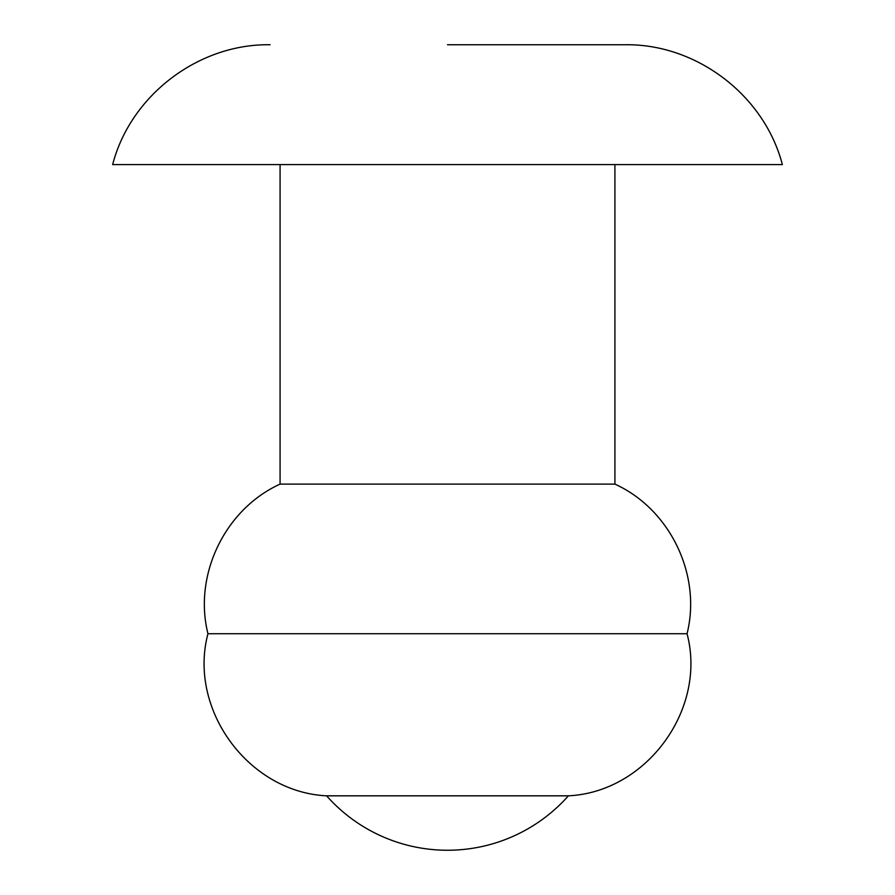 <?xml version="1.0" encoding="UTF-8"?>
<svg xmlns="http://www.w3.org/2000/svg" width="895" height="895" viewBox="0 0 895 895"><rect width="100%" height="100%" fill="white"/><g stroke="black" fill="none" stroke-linecap="round" stroke-linejoin="round"><path stroke-width="1.34" d="M447.5 44.75L624.911 44.75L447.5 44.75M624.911 44.75C696.467 43.587 764.408 95.306 782.353 164.579L112.647 164.579C130.592 95.306 198.533 43.587 270.089 44.75M614.921 164.579L614.921 484.117L280.079 484.117C224.958 509.154 193.208 575.004 207.953 633.738C187.872 709.321 248.463 792.109 326.597 795.823A161.503 161.503 0 0 0 568.403 795.823L326.597 795.823M614.921 484.117C670.042 509.154 701.792 575.004 687.047 633.738L207.953 633.738M687.047 633.738C707.128 709.321 646.537 792.109 568.403 795.823M280.079 164.579L280.079 484.117"/></g></svg>
